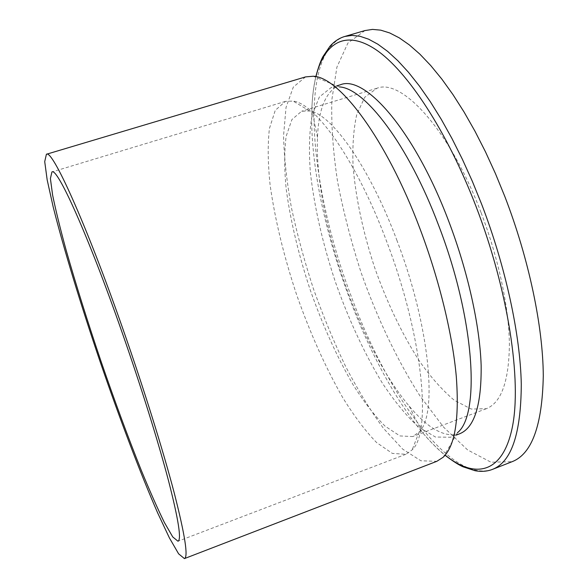 <?xml version="1.0" encoding="UTF-8"?>
<svg xmlns="http://www.w3.org/2000/svg" width="588" height="588" viewBox="0 0 588 588"><rect width="100%" height="100%" fill="white"/><g stroke="black" fill="none" stroke-linecap="round" stroke-linejoin="round"><path stroke-width="0.44" stroke-dasharray="2.94 2.21" d="M364.935 30.569L347.898 43.086L336.917 67.083L331.838 99.85C331.184 125.104 333.109 152.446 337.622 181.883C343.429 211.886 351.256 242.116 361.098 272.56C377.07 317.792 397.238 360.378 420.03 395.996L443.558 427.108L467.614 449.93L490.98 462.212L512.111 461.69M481.013 212.489C449.695 129.713 401.619 78.028 376.923 88.266L364.766 97.241L356.754 114.506C353.447 129.514 352.241 147.088 353.131 167.235C355.997 199.229 363.208 232.782 374.754 267.9C387.095 302.746 401.905 333.705 419.2 360.775C430.82 377.261 442.521 390.425 454.311 400.281L471.209 409.042L486.313 408.711C501.233 402.839 508.929 381.428 509.399 344.465C509.017 307.921 498.595 258.33 481.013 212.489M397.084 240.808C369.551 166.852 331.478 113.837 309.626 110.97L301.673 111.228L291.913 119.548L286.15 136.335C284.232 151.109 284.232 168.543 286.15 188.638C290.428 220.618 298.454 254.383 310.221 289.928C322.65 325.252 336.946 356.872 353.116 384.795C363.884 401.869 374.549 415.665 385.096 426.175L399.928 435.936L412.732 436.553L419.185 431.893C437.737 414.702 430.071 327.031 397.084 240.808M386.992 242.344C356.784 161.038 315.771 103.481 293.081 101.07L285.437 101.386L275.243 110.346L269.407 128.566C267.606 144.597 267.849 163.486 270.135 185.227C275.044 219.787 283.857 256.243 296.572 294.588C309.964 332.705 325.282 366.941 342.525 397.282C354.013 415.892 365.376 430.982 376.607 442.566L392.358 453.421L405.911 454.274L412.144 449.849C431.864 432.65 423.191 337.225 386.992 242.344M305.554 76.903L293.316 87.075L286.033 107.406L283.548 135.696C284.107 157.716 286.746 181.766 291.457 207.843C297.205 234.524 304.533 261.52 313.441 288.833C323.099 315.888 333.808 341.731 345.575 366.353C357.791 389.873 370.403 410.512 383.427 428.277L402.699 449.144L420.89 460.772L436.796 461.337M313.125 76.242L339.386 86.914L331.162 87.568L319.358 96.961L312.03 115.498C309.31 131.683 308.751 150.668 310.361 172.446C314.345 207.013 322.621 243.336 335.197 281.402C348.522 319.218 364.185 353.021 382.171 382.81C394.217 401.023 406.264 415.701 418.318 426.844L435.451 437.031L450.533 437.244L457.442 432.731L443.19 457.236M340.371 84.782C326.259 90.42 318.637 107.957 317.491 137.401C314.007 215.406 358.79 346.582 409.248 406.176C428.152 428.77 444.91 437.986 459.522 433.819M492.553 469.349C449.857 484.277 386.397 392.975 350.654 294.742C309.589 186.462 297.021 53.045 344.781 36.471M315.94 76.683C313.617 86.429 312.235 97.439 311.816 109.736C308.568 205.815 360.348 357.497 421.67 431.541C429.527 441 437.347 448.879 445.145 455.163M376.923 88.266L301.673 111.228M486.313 408.711L412.732 436.553M309.626 110.97L293.081 101.07M419.185 431.893L412.144 449.849M285.437 101.386L51.928 171.953M405.911 454.274L177.995 541.225M336.799 85.863L331.162 87.568M456.038 435.149L450.533 437.244M409.248 406.176L421.67 431.541C429.46 440.949 437.259 448.857 445.072 455.252M317.491 137.401L311.816 109.736C312.221 97.52 313.558 86.495 315.822 76.66"/><path stroke-width="0.88" d="M492.553 469.349L512.111 461.69C531.89 454.017 542.283 425.418 543.283 375.901C543.033 326.707 528.943 258.948 504.82 196.488L495.471 173.651L485.46 151.778L474.942 131.146L464.057 112.007L452.958 94.587L441.808 79.057L430.732 65.547L419.876 54.147L409.351 44.916L399.267 37.86L389.719 32.957L380.774 30.164L372.498 29.4L364.935 30.569L344.781 36.471L352.021 35.398L359.981 36.272L368.61 39.183L377.856 44.203L387.646 51.391L397.892 60.762L408.498 72.302L419.34 85.958L430.291 101.643L441.213 119.217L451.959 138.503L462.381 159.282L472.333 181.295L481.66 204.264C505.776 267.07 520.321 335.02 521.284 384.177C521.034 433.635 511.457 462.021 492.553 469.349C487.327 471.407 481.469 471.863 474.986 470.709L462.94 466.762C458.603 464.865 452.65 461.029 445.072 455.252M121.848 331.713C87.744 234.12 57.154 167.036 51.928 171.953L50.399 178.554L52.604 195.04C55.72 210.225 60.226 228.57 66.121 250.091C75.933 284.526 87.568 321.607 101.033 361.348C114.675 401.016 128.147 437.479 141.443 470.723C149.94 491.347 157.591 508.627 164.405 522.541L172.747 536.94L177.995 541.225C181.648 539.725 178.48 519.535 168.499 480.661C158.304 441.882 140.804 385.779 121.848 331.713M122.87 328.854C85.334 221.514 52.045 148.838 46.401 154.269L44.717 161.612L47.172 179.884L53.17 206.866C63.739 248.908 80.887 305.04 100.114 361.657C119.526 418.215 140.282 473.112 157.628 512.846L169.381 537.858L178.605 553.815L184.426 558.6C188.432 557.049 184.999 535.029 174.129 492.553C162.986 450.099 143.737 388.337 122.87 328.854M184.426 558.6L436.796 461.337L443.19 457.236C455.009 445.991 459.382 419.134 456.303 376.658C452.562 334.682 439.324 279.91 420.023 228.842C386.22 138.562 339.129 76.66 313.125 76.242L305.554 76.903L46.401 154.269M457.442 432.731C480.403 414.856 474.913 319.086 438.479 224.998C408.145 144.281 364.641 88.075 339.386 86.914M456.038 435.149L459.522 433.819C474.384 427.983 481.594 405.139 481.146 365.28C479.83 325.796 467.93 271.7 448.828 221.507C414.76 130.911 364.817 74.375 340.371 84.782L336.799 85.863M445.145 455.163C474.714 478.955 502.615 474.251 512.258 427.572C521.901 381.215 508.524 290.891 476.089 206.594C446.858 130.521 406.896 70.575 376.004 49.73C344.972 28.908 324.025 43.343 315.94 76.683M344.781 36.471C339.379 38.036 334.469 41.256 330.044 46.136L322.93 56.624C320.658 60.777 318.292 67.458 315.822 76.66"/></g></svg>

